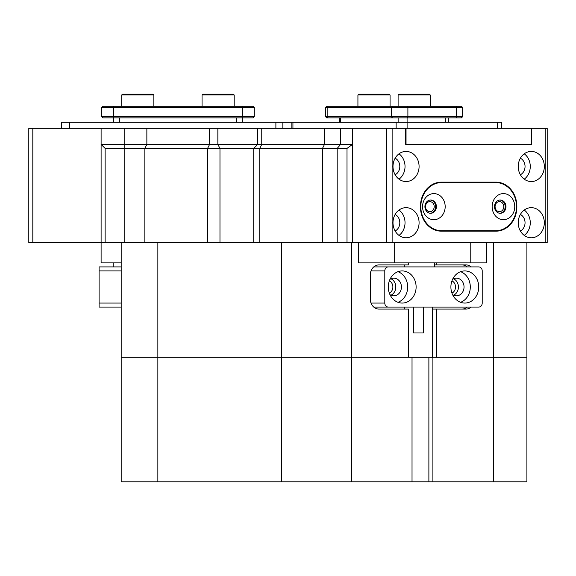 <?xml version="1.0" encoding="UTF-8"?>
<svg xmlns="http://www.w3.org/2000/svg" width="576" height="576" viewBox="0 0 576 576"><rect width="100%" height="100%" fill="white"/><g stroke="black" fill="none" stroke-linecap="round" stroke-linejoin="round"><path stroke-width="0.86" d="M357.926 94.982L358.733 94.183L389.261 94.183L390.067 94.982L357.926 94.982L357.926 106.229M398.102 94.982L398.902 94.183L429.43 94.183L430.236 94.982L398.102 94.982L398.102 106.229M202.86 94.183L233.388 94.183L234.187 94.982L202.054 94.982L202.86 94.183M234.187 106.229L234.187 94.982M202.054 106.229L202.054 94.982M122.515 94.183L153.05 94.183L153.85 94.982L121.716 94.982L122.515 94.183M153.85 106.229L153.85 94.982M121.716 106.229L121.716 94.982M501.566 128.326L501.566 122.299L292.932 122.299L292.932 128.326M275.89 128.326L275.89 122.299L292.932 122.299M445.176 206.654A13.054 11.304 90 0 0 433.872 193.601A13.054 11.304 90 0 0 422.561 206.654A13.054 11.304 90 0 0 433.872 219.708A13.054 11.304 90 0 0 445.176 206.654M436.399 206.654A6.631 5.738 90 0 0 430.654 200.03A6.631 5.738 90 0 0 424.915 206.654A6.631 5.738 90 0 0 430.654 213.286A6.631 5.738 90 0 0 436.399 206.654M430.258 213.271A6.631 5.738 90 0 0 435.593 206.654A6.631 5.738 90 0 0 430.258 200.045M514.75 206.654A13.054 11.304 90 0 0 503.446 193.601A13.054 11.304 90 0 0 492.142 206.654A13.054 11.304 90 0 0 503.446 219.708A13.054 11.304 90 0 0 514.75 206.654M505.973 206.654A6.631 5.738 90 0 0 500.234 200.03A6.631 5.738 90 0 0 494.489 206.654A6.631 5.738 90 0 0 500.234 213.286A6.631 5.738 90 0 0 505.973 206.654M499.831 213.271A6.631 5.738 90 0 0 505.166 206.654A6.631 5.738 90 0 0 499.831 200.045M441.698 182.556A24.098 20.873 90 0 0 420.826 206.654A24.098 20.873 90 0 0 441.698 230.76L495.619 230.76A24.098 20.873 90 0 0 516.492 206.654A24.098 20.873 90 0 0 495.619 182.556L437.681 182.556A24.098 20.873 90 0 0 437.551 182.556M437.551 230.76A24.098 20.873 90 0 0 437.681 230.76L441.698 230.76M253.073 117.878L254.275 116.676L253.073 117.878L242.222 117.878L242.222 122.299L242.222 117.878L102.838 117.878L101.628 116.676L254.275 116.676L254.275 107.438L101.628 107.438L101.628 116.676L102.838 117.878M113.681 122.299L113.681 106.229L253.073 106.229L254.275 107.438M101.628 107.438L102.838 106.229L113.681 106.229M209.585 128.326L257.746 128.326L257.746 144.396L217.85 144.396L257.746 144.396L257.753 128.326L261.763 128.326L261.763 144.396L257.746 144.396L352.49 144.396L352.49 242.806L347.004 242.806L347.004 148.414L207.576 148.414L209.585 144.396L101.102 144.396L101.102 128.326L101.102 242.806L101.102 144.396L217.85 144.396L209.585 144.396L209.585 128.326L32.818 128.326L32.818 242.806L28.8 242.806L28.8 128.326L32.818 128.326M259.754 242.806L259.754 148.414L261.763 144.396L352.49 144.396L352.49 128.326L261.763 128.326M545.191 128.326L547.2 128.326L547.2 242.806L545.191 242.806L545.191 128.326L392.126 128.326L392.126 242.806L386.64 242.806L386.64 128.326L392.126 128.326M531.626 128.326L531.626 144.396L405.691 144.396L531.274 144.396L531.274 128.326M406.037 144.396L406.037 128.326M325.541 107.438L326.75 106.229L461.412 106.229L462.622 107.438L462.622 116.676L461.412 117.878L326.75 117.878L325.541 116.676L462.622 116.676L462.622 107.438L325.541 107.438L325.541 116.676M275.89 122.299L61.459 122.299L61.459 128.326M207.576 242.806L207.576 148.414L105.12 148.414L105.12 242.806L32.818 242.806M495.079 206.654A5.018 4.349 90 0 0 499.428 211.68A5.018 4.349 90 0 0 503.777 206.654A5.018 4.349 90 0 0 499.428 201.636A5.018 4.349 90 0 0 495.079 206.654M518.234 166.486A15.062 13.046 90 0 0 531.274 181.548A15.062 13.046 90 0 0 544.32 166.486A15.062 13.046 90 0 0 531.274 151.423A15.062 13.046 90 0 0 518.234 166.486M524.246 179.179A15.062 13.046 90 0 0 530.266 166.486A15.062 13.046 90 0 0 524.246 153.799M520.373 174.758A9.036 7.826 90 0 0 525.046 166.486A9.036 7.826 90 0 0 520.373 158.213M518.234 222.725A15.062 13.046 90 0 0 531.274 237.787A15.062 13.046 90 0 0 544.32 222.725A15.062 13.046 90 0 0 531.274 207.662A15.062 13.046 90 0 0 518.234 222.725M524.246 235.411A15.062 13.046 90 0 0 530.266 222.725A15.062 13.046 90 0 0 524.246 210.031M520.373 230.998A9.036 7.826 90 0 0 525.046 222.725A9.036 7.826 90 0 0 520.373 214.452M425.506 206.654A5.018 4.349 90 0 0 429.854 211.68A5.018 4.349 90 0 0 434.203 206.654A5.018 4.349 90 0 0 429.854 201.636A5.018 4.349 90 0 0 425.506 206.654M392.998 166.486A15.062 13.046 90 0 0 406.037 181.548A15.062 13.046 90 0 0 419.083 166.486A15.062 13.046 90 0 0 406.037 151.423A15.062 13.046 90 0 0 392.998 166.486M399.01 179.179A15.062 13.046 90 0 0 405.029 166.486A15.062 13.046 90 0 0 399.01 153.799M395.136 174.758A9.036 7.826 90 0 0 399.809 166.486A9.036 7.826 90 0 0 395.136 158.213M392.998 222.725A15.062 13.046 90 0 0 406.037 237.787A15.062 13.046 90 0 0 419.083 222.725A15.062 13.046 90 0 0 406.037 207.662A15.062 13.046 90 0 0 392.998 222.725M399.01 235.411A15.062 13.046 90 0 0 405.029 222.725A15.062 13.046 90 0 0 399.01 210.031M395.136 230.998A9.036 7.826 90 0 0 399.809 222.725A9.036 7.826 90 0 0 395.136 214.452M516.838 207.058L516.838 206.251A24.098 20.873 90 0 0 495.965 182.153L441.353 182.153A24.098 20.873 90 0 0 420.48 206.251L420.48 207.058A24.098 20.873 90 0 0 441.353 231.163L495.965 231.163A24.098 20.873 90 0 0 516.838 207.058L516.492 207.058M545.191 242.806L392.126 242.806M405.691 144.396L405.691 128.326M386.64 128.326L352.49 128.326L352.49 242.806L386.64 242.806M441.353 231.163L491.947 231.163A24.098 20.873 90 0 0 495.749 230.76M495.749 182.556A24.098 20.873 90 0 0 491.947 182.153M389.333 293.119A6.631 5.738 90 0 0 392.875 286.999A6.631 5.738 90 0 0 389.333 280.872M451.951 293.119A6.631 5.738 90 0 0 455.494 286.999A6.631 5.738 90 0 0 451.951 280.872M432.533 357.293L432.533 307.08M121.19 242.806L121.19 357.293L408.377 357.293L408.377 309.089L378.979 309.089A10.044 8.698 90 0 1 370.282 299.045L370.282 274.946A10.044 8.698 90 0 1 378.979 264.902L408.377 264.902L408.377 262.894M436.55 262.894L436.55 264.902L434.513 264.902M493.416 242.806L493.416 357.293L526.903 357.293L436.55 357.293L436.55 309.089L465.948 309.089A10.044 8.698 90 0 0 471.168 307.08M526.903 242.806L526.903 481.817L493.416 481.817L493.416 357.293L351.511 357.293L351.511 242.806M471.168 266.911A10.044 8.698 90 0 0 465.948 264.902L436.55 264.902M412.027 357.293L412.027 481.817L351.511 481.817L351.511 357.293L281.347 357.293L281.347 242.806L347.004 242.806M105.12 242.806L157.86 242.806L157.86 481.817L121.19 481.817L121.19 357.293L281.347 357.293L281.347 481.817L157.86 481.817M486.526 242.806L486.526 262.894L394.236 262.894L394.236 242.806M470.772 262.894L470.772 242.806M157.86 242.806L281.347 242.806M121.19 262.894L101.102 262.894L101.102 242.806M257.746 144.396L253.728 148.414L253.728 242.806M101.102 144.396L105.12 148.414M347.004 148.414L352.49 144.396M394.236 262.894L358.394 262.894L358.394 242.806M404.359 264.902L404.359 266.911M404.359 307.08L404.359 309.089M432.533 309.089L436.55 309.089M461.93 309.089A10.044 8.698 90 0 0 467.15 307.08M467.15 266.911A10.044 8.698 90 0 0 461.93 264.902M450.9 286.999A16.07 13.918 90 0 0 464.818 303.062A16.07 13.918 90 0 0 478.735 286.999A16.07 13.918 90 0 0 464.818 270.929A16.07 13.918 90 0 0 450.9 286.999M460.598 302.306A16.07 13.918 90 0 0 470.297 286.999A16.07 13.918 90 0 0 460.598 271.685M452.599 294.674A8.834 7.654 90 0 0 456.386 295.834A8.834 7.654 90 0 0 464.04 286.999A8.834 7.654 90 0 0 456.386 278.158A8.834 7.654 90 0 0 452.599 279.317M453.571 295.214A8.834 7.654 90 0 0 458.41 286.999A8.834 7.654 90 0 0 453.571 278.777M388.282 286.999A16.07 13.918 90 0 0 402.199 303.062A16.07 13.918 90 0 0 416.117 286.999A16.07 13.918 90 0 0 402.199 270.929A16.07 13.918 90 0 0 388.282 286.999M397.98 302.306A16.07 13.918 90 0 0 407.678 286.999A16.07 13.918 90 0 0 397.98 271.685M389.981 294.674A8.834 7.654 90 0 0 393.768 295.834A8.834 7.654 90 0 0 401.422 286.999A8.834 7.654 90 0 0 393.768 278.158A8.834 7.654 90 0 0 389.981 279.317M390.953 295.214A8.834 7.654 90 0 0 395.791 286.999A8.834 7.654 90 0 0 390.953 278.777M482.213 303.062L482.213 270.929A4.018 3.478 90 0 0 478.735 266.911L388.282 266.911A4.018 3.478 90 0 0 384.804 270.929L384.804 303.062A4.018 3.478 90 0 0 388.282 307.08L478.735 307.08A4.018 3.478 90 0 0 482.213 303.062M373.709 266.954A4.018 3.478 -90 0 1 374.227 266.911L388.282 266.911M370.75 271.699L370.75 302.292M388.282 307.08L374.227 307.08A4.018 3.478 -90 0 1 373.709 307.037M423.468 307.08L423.468 332.971L413.424 332.971L413.424 307.08M412.027 481.817L432.9 481.817L432.9 357.293M351.511 481.817L281.347 481.817M493.416 481.817L432.9 481.817M121.19 307.08L99.094 307.08L99.094 266.911L121.19 266.911M396.13 122.299L396.13 128.326M407.081 117.878L407.102 128.326M497.549 122.299L497.549 128.326M236.196 122.299L236.196 117.878M119.707 122.299L119.707 117.878M242.222 106.229L242.222 117.878M144.85 242.806L144.85 148.414L146.858 144.396L146.858 128.326M124.762 242.806L124.762 128.326M322.481 242.806L322.481 148.414L324.49 144.396L324.49 128.326M337.183 242.806L337.183 148.414L340.661 144.396L340.661 128.326M217.85 128.326L217.85 144.396L219.974 148.414L219.974 242.806M445.349 122.299L445.349 117.878M398.851 122.299L398.851 117.878M340.61 122.299L340.61 117.878M455.99 106.229L456.595 107.438L456.595 116.676L455.99 117.878M328.205 106.229L327.161 107.438L327.161 116.676L328.205 117.878M392.472 106.229L391.428 107.438L391.428 116.676L392.472 117.878M407.29 106.229L407.894 107.438L407.894 116.676L407.29 117.878M69.494 122.299L69.494 128.326M282.845 122.299L282.845 128.326M371.009 303.062L384.804 303.062M384.804 270.929L371.009 270.929M428.882 357.293L428.882 481.817M121.19 270.929L99.094 270.929M99.094 303.062L121.19 303.062M390.067 106.229L390.067 94.982L390.067 106.229M430.236 106.229L430.236 94.982L430.236 106.229M291.852 122.299L291.852 128.326M429.43 94.183L430.236 94.982M448.366 122.299L448.366 117.878L448.366 122.299M339.797 122.299L339.797 117.878M461.412 117.878L462.622 116.676M461.412 106.229L462.622 107.438M389.261 94.183L390.067 94.982M434.513 262.894L434.513 266.911M113.155 262.894L113.155 266.911"/></g></svg>

